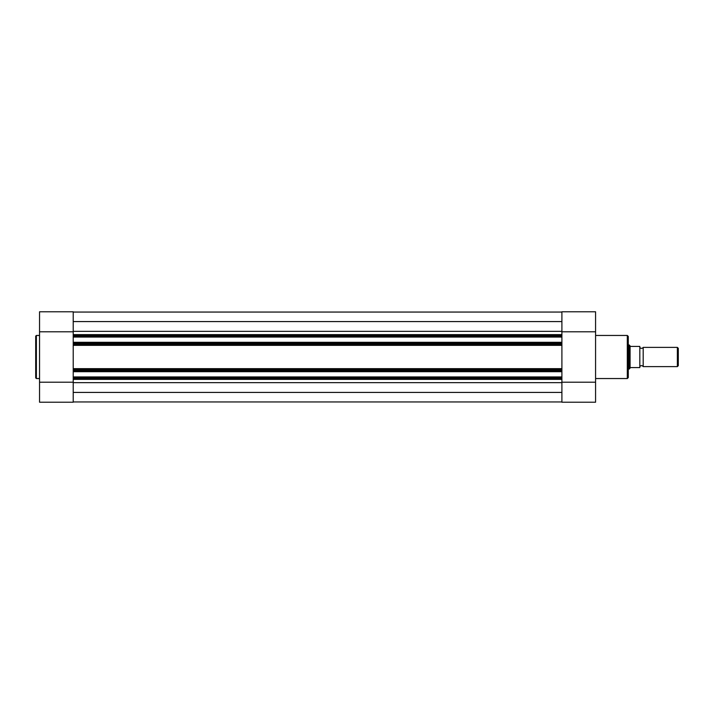 <?xml version="1.0" encoding="UTF-8"?>
<svg xmlns="http://www.w3.org/2000/svg" width="714" height="714" viewBox="0 0 714 714"><rect width="100%" height="100%" fill="white"/><g stroke="black" fill="none" stroke-linecap="round" stroke-linejoin="round"><path stroke-width="1.07" d="M572.217 402.214L588.14 402.214M628.275 336.41L628.275 377.59L627.311 378.545L627.311 335.455L628.275 336.41M561.9 382.204L595.574 382.204L595.574 402.214L561.9 402.214L561.9 379.366L73.221 379.366L73.221 376.938L561.9 376.938L561.9 377.42L73.221 377.42M73.221 343.773L561.9 343.773L561.9 344.737L73.221 344.737L73.221 334.634L561.9 334.634L561.9 331.796L595.574 331.796L595.574 311.786L561.9 311.786L561.9 331.796M595.574 382.204L595.574 331.796M561.9 343.773L561.9 342.782L73.221 342.782M73.221 401.946L561.9 401.946M73.221 392.423L561.9 392.423M73.221 378.402L561.9 378.402L561.9 377.42M561.9 371.691L73.221 371.691L73.221 371.218L561.9 371.218L561.9 376.938M73.221 371.691L73.221 376.938M73.221 371.218L73.221 369.263L561.9 369.263L561.9 370.227L73.221 370.227M561.9 371.218L561.9 370.227M73.221 342.309L561.9 342.309L561.9 337.062L73.221 337.062M73.221 336.58L561.9 336.58L561.9 335.598L73.221 335.598M73.221 321.577L561.9 321.577M73.221 312.054L561.9 312.054M73.221 344.737L73.221 369.263M561.9 334.634L561.9 335.598M561.9 336.58L561.9 337.062M561.9 342.309L561.9 342.782M561.9 344.737L561.9 369.263M561.9 378.402L561.9 379.366M46.981 402.214L62.903 402.214M35.7 357L35.7 336.124L36.369 335.455L36.369 378.545L35.7 377.876L35.7 357L35.7 377.876M73.221 402.214L73.221 382.204L39.547 382.204L39.547 402.214L73.221 402.214M39.547 331.796L73.221 331.796L73.221 311.786L39.547 311.786L39.547 382.204M73.221 331.796L73.221 334.634M73.221 379.366L73.221 382.204M643.189 347.379A1.955 1.955 0 0 1 639.824 347.379L639.824 366.621A1.955 1.955 0 0 1 643.189 366.621L677.363 366.621L677.363 347.379L643.189 347.379L643.189 366.621M677.363 347.379L678.3 348.316L678.3 365.684L677.363 366.621M628.275 344.978L629.239 344.978L629.239 369.022L628.275 369.022M639.824 347.379L639.824 366.621M629.239 344.978L630.489 346.415L639.824 346.415L639.824 367.585L630.489 367.585L629.239 369.022M630.078 346.192L630.078 367.808M73.221 382.65L561.9 382.65M73.221 331.35L561.9 331.35M561.9 345.353L73.221 345.353M561.9 368.647L73.221 368.647M595.574 335.455L627.311 335.455M595.574 378.545L627.311 378.545M39.547 335.455L36.369 335.455M39.547 378.545L36.369 378.545M73.221 311.786L39.547 311.786"/></g></svg>
